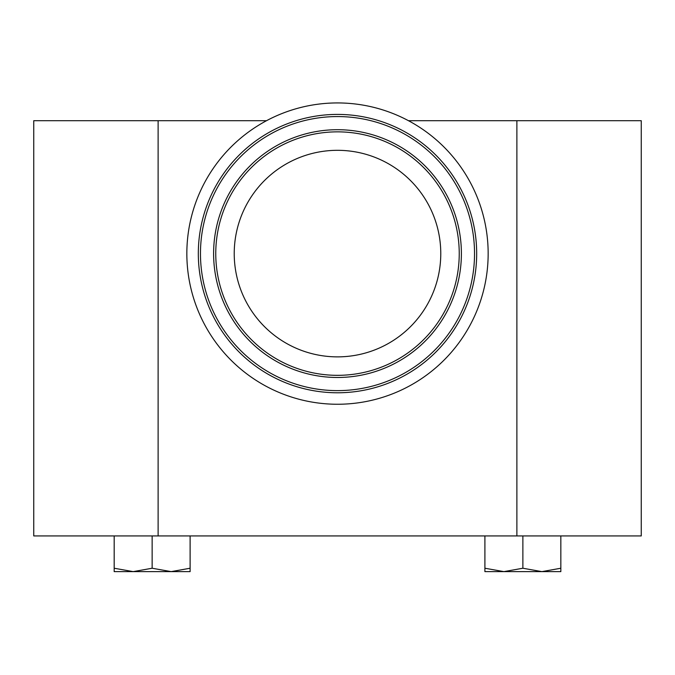 <?xml version="1.0" encoding="UTF-8"?>
<svg xmlns="http://www.w3.org/2000/svg" width="675" height="675" viewBox="0 0 675 675"><rect width="100%" height="100%" fill="white"/><g stroke="black" fill="none" stroke-linecap="round" stroke-linejoin="round"><path stroke-width="1.01" d="M354.291 355.497A103.275 103.275 0 0 1 235.6 270.38A103.275 103.275 0 0 1 320.709 151.689A103.275 103.275 0 0 1 439.4 236.807A103.275 103.275 0 0 1 354.291 355.497M560.841 535.933L641.25 535.933L641.25 120.707L408.485 120.707A150.66 150.66 0 0 0 266.515 120.707L158.119 120.707L158.119 535.933L560.841 535.933L560.841 568.232L541.856 571.624L522.872 568.232L503.888 571.624L560.841 571.624L560.841 568.232M217.384 273.383A121.736 121.736 0 0 0 357.294 373.714A121.736 121.736 0 0 0 457.616 233.803A121.736 121.736 0 0 0 317.706 133.473A121.736 121.736 0 0 0 217.384 273.383M474.829 230.968A139.185 139.185 0 0 0 314.871 116.26A139.185 139.185 0 0 0 200.171 276.218A139.185 139.185 0 0 0 360.129 390.926A139.185 139.185 0 0 0 474.829 230.968M313.006 104.937A150.66 150.66 0 0 1 486.152 229.103A150.66 150.66 0 0 1 361.994 402.249A150.66 150.66 0 0 1 188.848 278.083A150.66 150.66 0 0 1 313.006 104.937M114.176 568.232L114.176 571.624L133.161 571.624L114.176 568.232L114.176 535.933L33.75 535.933L33.75 120.707L158.119 120.707M158.119 535.933L114.176 535.933M516.881 120.707L516.881 535.933M190.114 535.933L190.114 571.624L171.129 571.624L152.145 568.232L133.161 571.624L171.129 571.624L190.114 568.232L171.129 571.624M152.145 535.933L152.145 568.232M484.903 571.624L503.888 571.624L484.903 568.232L484.903 571.624M484.903 535.933L484.903 568.232M522.872 535.933L522.872 568.232M215.257 273.729A123.888 123.888 0 0 0 357.64 375.832A123.888 123.888 0 0 0 459.743 233.457A123.888 123.888 0 0 0 317.36 131.355A123.888 123.888 0 0 0 215.257 273.729M472.711 231.314A137.033 137.033 0 0 0 315.225 118.387A137.033 137.033 0 0 0 202.289 275.873A137.033 137.033 0 0 0 359.775 388.8A137.033 137.033 0 0 0 472.711 231.314"/></g></svg>
